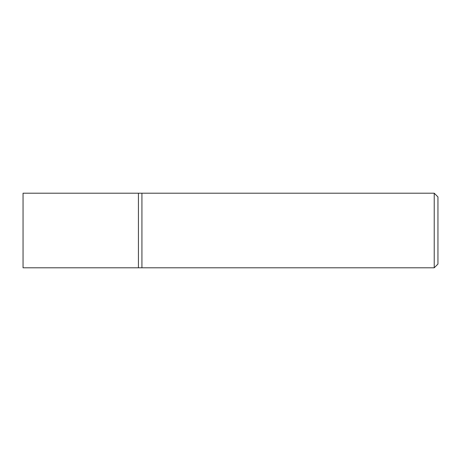 <?xml version="1.0" encoding="UTF-8"?>
<svg xmlns="http://www.w3.org/2000/svg" width="461" height="461" viewBox="0 0 461 461"><rect width="100%" height="100%" fill="white"/><g stroke="black" fill="none" stroke-linecap="round" stroke-linejoin="round"><path stroke-width="0.69" d="M434.222 193.205L434.222 267.795L141.925 267.795L141.925 193.205L138.427 193.205L138.427 267.795L23.05 267.795L23.05 193.205L138.427 193.205L138.427 267.795L141.925 267.795L141.925 193.205L434.222 193.205L437.95 196.933L437.95 264.067L434.222 267.795"/></g></svg>
